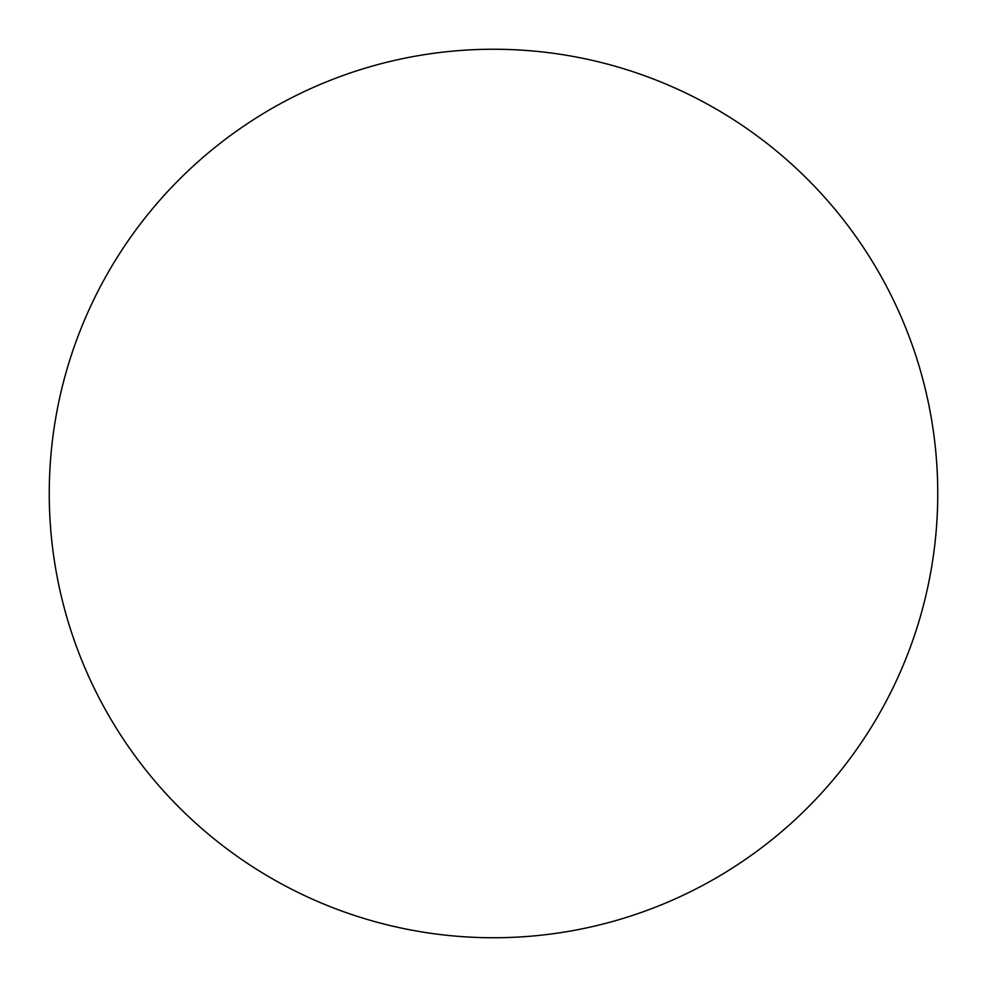 <?xml version="1.0" encoding="UTF-8"?>
<svg xmlns="http://www.w3.org/2000/svg" width="987" height="987" viewBox="0 0 987 987"><rect width="100%" height="100%" fill="white"/><g stroke="black" fill="none" stroke-linecap="round" stroke-linejoin="round"><path stroke-width="1.48" d="M387.694 62.033A444.249 444.249 0 0 0 172.75 800.864A444.249 444.249 0 0 0 920.069 617.603A444.249 444.249 0 0 0 387.694 62.033"/></g></svg>
